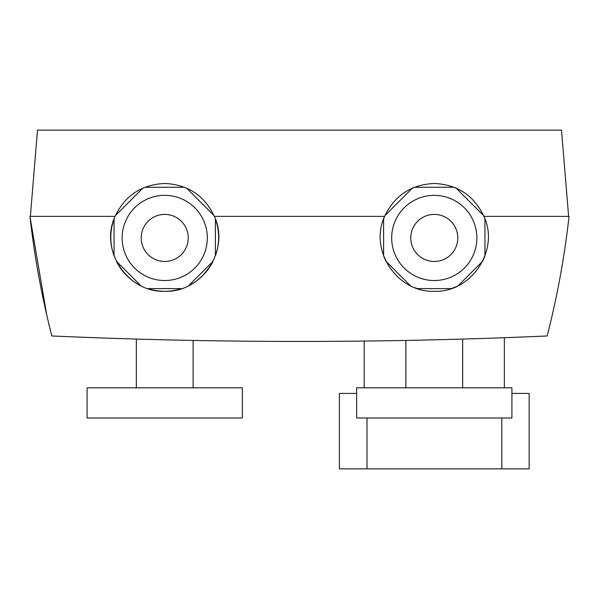 <?xml version="1.0" encoding="UTF-8"?>
<svg xmlns="http://www.w3.org/2000/svg" width="599" height="599" viewBox="0 0 599 599"><rect width="100%" height="100%" fill="white"/><g stroke="black" fill="none" stroke-linecap="round" stroke-linejoin="round"><path stroke-width="0.9" d="M164.725 195.349A42.589 42.589 0 0 0 122.136 237.938A42.589 42.589 0 0 0 164.725 280.527A42.589 42.589 0 0 0 207.314 237.938A42.589 42.589 0 0 0 164.725 195.349M164.725 214.405A23.526 23.526 0 0 0 141.199 237.938A23.526 23.526 0 0 0 164.725 261.464A23.526 23.526 0 0 0 188.251 237.938A23.526 23.526 0 0 0 164.725 214.405M184.537 187.262L144.913 187.262M142.884 188.108L115.435 215.558M114.05 219.002L114.05 255.788A53.91 53.91 0 0 1 114.05 219.002M116.386 261.261L140.862 285.738A53.91 53.91 0 0 1 116.386 261.261M147.893 288.613L181.557 288.613A53.91 53.91 0 0 1 164.725 291.309C127.332 292.724 99.247 249.813 115.083 216.374C125.056 195.484 141.604 184.522 164.725 183.489C187.831 184.514 204.379 195.476 214.367 216.374C230.203 249.843 202.08 292.739 164.725 291.309A53.91 53.91 0 0 1 147.893 288.613M213.064 261.261A53.91 53.91 0 0 1 188.588 285.738L213.072 261.254M215.4 255.788L215.4 219.002A53.91 53.91 0 0 1 215.4 255.788M214.015 215.558L186.566 188.108M434.275 387.808L511.905 387.808L511.905 417.997L356.645 417.997L356.645 387.808L434.275 387.808M242.355 387.808L87.095 387.808L87.095 417.997L242.355 417.997L242.355 387.808M434.275 280.527A42.589 42.589 0 0 1 391.686 237.938A42.589 42.589 0 0 1 434.275 195.349A42.589 42.589 0 0 1 476.864 237.938A42.589 42.589 0 0 1 434.275 280.527M411.625 286.315A53.91 53.91 0 0 1 410.412 285.738L385.936 261.261A53.91 53.91 0 0 1 383.6 255.788L383.6 219.002A53.91 53.91 0 0 1 384.985 215.558L412.434 188.108A53.91 53.91 0 0 1 414.463 187.262L454.087 187.262A53.91 53.91 0 0 1 456.116 188.108L483.565 215.558A53.91 53.91 0 0 1 484.95 219.002L484.95 255.788A53.91 53.91 0 0 1 482.614 261.261L458.138 285.738A53.91 53.91 0 0 1 451.107 288.613L417.443 288.613A53.91 53.91 0 0 1 414.71 287.632M384.633 216.374C394.606 195.484 411.154 184.522 434.275 183.489C457.381 184.507 473.929 195.469 483.917 216.374C499.776 249.701 471.645 292.776 434.275 291.309C396.89 292.679 368.819 249.948 384.633 216.374L214.367 216.374L384.633 216.374M434.275 261.464A23.526 23.526 0 0 1 410.749 237.938A23.526 23.526 0 0 1 434.275 214.405A23.526 23.526 0 0 1 457.801 237.938A23.526 23.526 0 0 1 434.275 261.464M29.95 216.374L115.083 216.374L29.95 216.374C34.45 256.806 41.75 296.67 51.858 335.972C216.95 343.264 382.05 343.264 547.142 335.972C557.25 296.67 564.55 256.806 569.05 216.374L483.917 216.374L568.631 216.374L568.616 215.999M30.369 216.374L37.497 130.118L561.503 130.118L568.631 216.374L569.05 216.374M29.987 216.703L46.7 314.812M511.905 393.408L529.157 393.408L529.157 468.882L339.393 468.882L339.393 393.408L356.645 393.408M364.192 341.071L364.192 387.808M504.358 337.701L504.358 387.808M367 417.997L367 468.882M501.82 417.997L501.82 468.882M462.675 339.064L462.675 387.808M193.125 340.434L193.125 387.808M136.325 339.064L136.325 387.808M405.875 340.434L405.875 387.808"/></g></svg>

